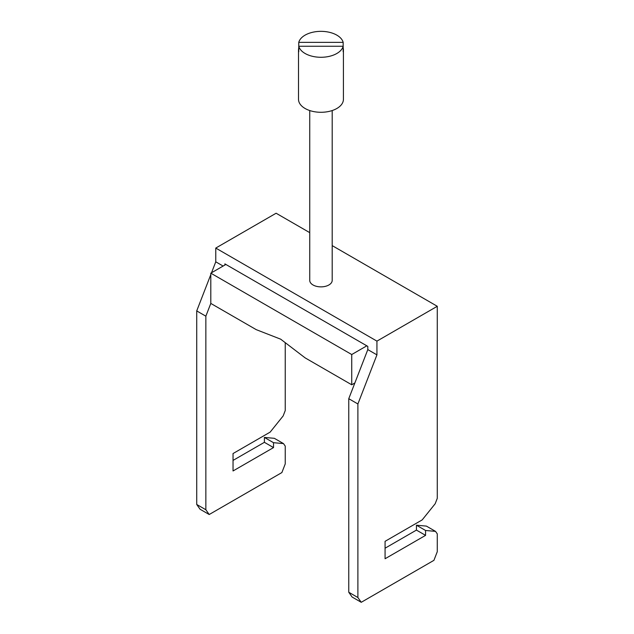 <?xml version="1.0" encoding="UTF-8"?>
<svg xmlns="http://www.w3.org/2000/svg" width="634" height="634" viewBox="0 0 634 634"><rect width="100%" height="100%" fill="white"/><g stroke="black" fill="none" stroke-linecap="round" stroke-linejoin="round"><path stroke-width="0.95" d="M285.237 342.661L285.237 410.555L283.144 415.952L270.155 432.119L233.035 453.548L233.035 470.967L273.523 447.588L264.394 442.318L264.394 437.428L274.348 438.316L283.477 443.586L285.237 446.098L285.237 463.914L281.884 472.56L209.204 514.515L205.852 509.744L205.852 316.184L210.805 303.417L210.805 273.167L351.735 354.533L366.817 345.823L224.896 263.887L224.896 265.028M273.523 447.588L273.523 442.698L283.477 443.586M223.113 266.058L215.766 261.818L215.766 248.068L376.937 341.124L437.278 306.285L437.278 498.34L435.186 503.737L422.196 519.896L385.076 541.325L385.076 558.744L425.572 535.365L416.443 530.095L416.443 525.214L426.389 526.101L435.518 531.371L437.278 533.876L437.278 551.691L433.925 560.337L361.245 602.3L357.893 597.529L348.763 592.251L348.763 398.699L367.807 349.603L367.807 346.394L366.817 345.823M357.893 597.529L357.893 403.969L348.763 398.699M437.278 306.285L332.192 245.612M309.741 232.646L276.107 213.23L215.766 248.068M332.192 110.546L332.192 280.387A11.23 6.483 180 0 1 328.903 284.967A11.23 6.483 180 0 1 316.667 286.378A11.23 6.483 180 0 1 309.741 280.387L309.741 110.546M205.852 509.744L196.722 504.474L200.075 509.245L209.204 514.515M348.763 592.251L352.116 597.03L361.245 602.3M376.937 341.124L376.937 354.874L367.807 349.603M215.766 261.818L211.526 272.747M210.805 274.609L196.722 310.914L196.722 504.474M205.852 316.184L196.722 310.914M264.394 437.428L273.523 442.698M385.076 548.204L416.443 530.095M233.035 460.419L264.394 442.318M376.937 354.874L357.893 403.969M425.572 535.365L425.572 530.484L416.443 525.214M425.572 530.484L435.518 531.371M351.735 354.533L351.735 384.783L305.16 357.893L280.688 339.182L256.215 329.64L210.805 303.424M225.886 264.457L210.805 273.167M351.735 384.783L354.858 382.976M343.168 47.867A22.459 12.965 180 0 1 343.422 49.817L343.422 99.316A22.459 12.965 180 0 1 329.561 111.299A22.459 12.965 180 0 1 305.089 108.485A22.459 12.965 180 0 1 298.511 99.316L298.511 49.817A22.459 12.965 180 0 1 298.765 47.867M343.168 42.367L298.765 42.367A22.459 12.965 180 0 1 313.957 31.993A22.459 12.965 180 0 1 336.844 35.147A22.459 12.965 180 0 1 343.168 42.367L343.168 51.758A22.459 12.965 180 0 0 343.422 49.817M298.765 42.367L298.765 46.258L343.168 46.258A22.459 12.965 180 0 1 327.976 56.632A22.459 12.965 180 0 1 305.089 53.478A22.459 12.965 180 0 1 298.765 46.258L298.765 51.758A22.459 12.965 180 0 1 298.511 49.817"/></g></svg>
